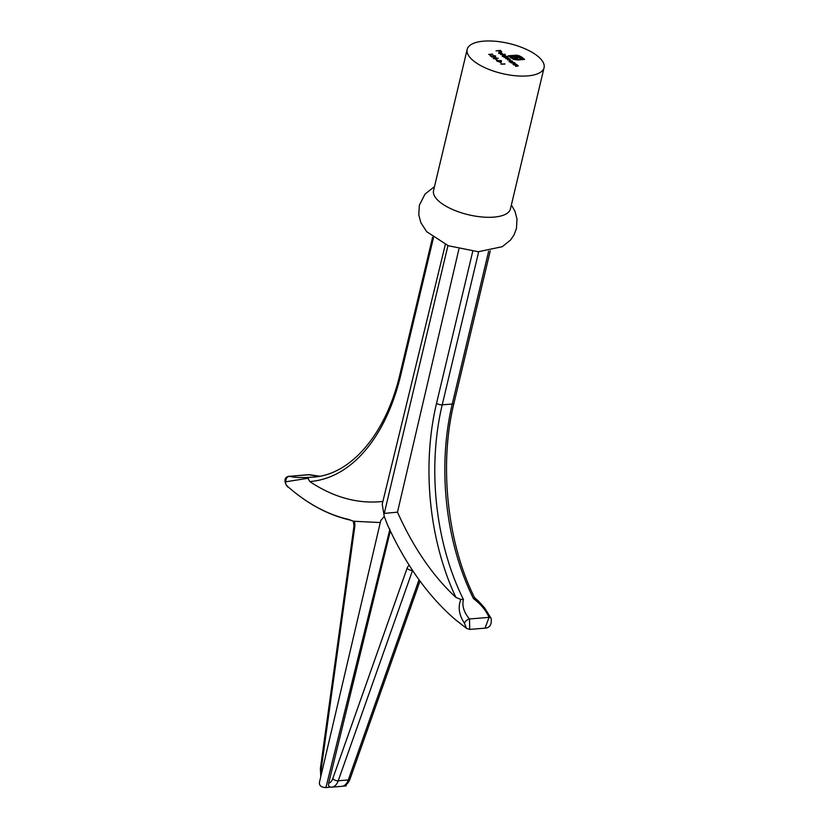 <?xml version="1.0" encoding="UTF-8"?>
<svg xmlns="http://www.w3.org/2000/svg" width="829" height="829" viewBox="0 0 829 829"><rect width="100%" height="100%" fill="white"/><g stroke="black" fill="none" stroke-linecap="round" stroke-linejoin="round"><path stroke-width="1.24" d="M497.4 60.092L496.219 59.16L497.4 60.092M497.255 61.263L496.426 60.61L501.452 60.724L501.327 61.584L499.483 61.937L497.255 61.263M501.307 61.056L501.327 61.584M500.675 54.6L505.213 54.237L500.675 54.6M505.845 56.714L507.835 56.31L503.576 56.9L502.333 55.968L502.851 54.911L505.69 55.698L505.825 56.849M502.333 55.968L502.788 55.191M473.836 61.118A39.523 15.419 13.4 0 0 515.389 75.75A39.523 15.419 13.4 0 0 544.073 67.688A39.523 15.419 13.4 0 0 509.203 43.533A39.523 15.419 13.4 0 0 467.183 49.367A39.523 15.419 13.4 0 0 473.836 61.118M512.726 62.144L510.426 62.33L509.182 61.398L509.7 60.341L512.54 61.128L512.695 62.268M509.182 61.398L509.638 60.621M515.234 63.719L513.006 64.382L515.016 63.439L511.047 62.828L514.281 62.558L515.721 63.895M514.892 64.216L515.016 63.439M517.824 65.771L515.586 66.424L517.597 65.491L513.628 64.88L516.861 64.61L518.312 65.937M517.472 66.268L517.597 65.491M492.613 54.113L488.644 54.434L492.561 54.362M509.711 59.823L510.063 59.17L507.524 60.03L509.617 59.16L505.721 58.61L508.094 57.947L504.198 57.398L507.431 57.139L510.301 59.564M507.825 57.978L508.54 57.957L508.426 58.714M508.944 59.916L509.617 59.16M507.317 58.714L508.094 57.947M499.431 52.279L499.058 53.015L500.612 53.823L498.695 53.077L499.234 52.051L500.571 52.165L502.312 53.574L501.431 53.864L499.431 52.279L498.985 53.284M498.695 53.077L499.172 52.32M517.628 55.346L521.42 56.869L524.612 59.408L517.659 59.968L513.452 59.294L511.089 57.885L511.918 57.812L517.089 59.522L523.223 59.014L520.602 56.942L515.959 55.657L509.825 56.154L510.602 56.776L516.944 56.372L519.503 57.087L521.493 58.507L516.436 56.994L515.451 57.077L517.659 58.818L516.591 58.9L514.394 57.16L510.571 57.481L508.426 55.771L516.477 55.201L519.742 55.947M504.902 63.854L500.934 64.185L504.84 64.102M501.234 63.128L500.053 62.196L501.234 63.128M493.721 57.75L498.322 58.351L495.721 57.854L495.68 58.932L493.369 58.289L493.794 57.439L493.369 58.289M495.638 58.227L495.68 58.932M494.944 56.911L495.234 56.092L493.234 55.398L495.701 56.071L495.307 56.911L491.162 56.04L492.125 57.201L490.053 55.553L494.996 56.693L495.234 56.092M495.431 56.31L495.307 56.911M496.022 50.911L500.177 50.331L501.659 51.512L499.991 50.59L498.633 50.704L499.39 51.699L498.177 50.735L496.022 50.911M467.183 49.367L433.536 190.577A39.523 15.419 13.4 0 0 440.199 202.328A39.523 15.419 13.4 0 0 481.742 216.96A39.523 15.419 13.4 0 0 510.436 208.898L544.073 67.688M434.479 186.618L425.028 194.079L419.339 205.281L418.769 214.721L420.821 222.555L426.624 231.643L448.302 245.747L478.665 251.819L442.209 404.842A187.219 110.578 -94.7 0 0 463.411 599.429C461.898 605.875 463.919 612.393 469.494 618.973L469.711 629.408L485.048 628.154L489.037 617.387C486.146 610.579 480.955 604.32 473.452 598.611A187.219 110.578 85.3 0 1 452.251 404.024L442.209 404.842A4.155 1.627 -166.6 0 1 436.551 403.277L472.706 251.508M490.26 250.886L453.981 403.153C438.831 464.696 447.245 543.327 474.82 598.206L478.323 600.932L474.509 597.574M342.74 786.193L346.087 785.913L346.449 784.41M319.414 476.488L308.429 474.685L289.549 476.312C293.787 477.494 300.388 477.825 309.372 477.307A187.219 110.578 -94.7 0 0 313.196 477.11C350.895 474.83 386.127 434.116 400.086 373.692L432.614 237.156M445.328 244.503L382.221 504.229L384.262 516.467L387.495 524.85C405.454 564.248 427.764 595.564 454.396 618.797L466.468 628.33L464.468 623.263C459.411 615.636 458.002 608.289 460.23 601.232L460.717 599.408L455.888 597.377A270.43 159.717 85.3 0 1 397.485 512.156L458.903 249.135M397.485 512.156L384.262 513.41L447.94 245.591M384.262 516.467L380.749 520.56L319.434 782.4C319.175 785.705 321.341 787.426 325.932 787.55L389.91 529.161M390.345 530.985L328.678 783.177A10.549 6.238 -94.7 0 0 332.74 778.7L407.07 568.342A8.321 4.912 85.3 0 1 409.225 565.274M330.989 787.146L331.818 787.146A14.715 8.694 85.3 0 1 330.989 787.146C328.926 786.97 328.16 785.643 328.678 783.177M329.279 787.291L325.932 787.55M433.463 237.788L400.79 374.926A191.385 113.034 85.3 0 1 309.808 481.556A270.43 159.717 -94.7 0 0 382.905 501.421M309.808 481.556L307.932 478.271L285.984 481.763C285.031 483.141 285.891 484.986 288.554 487.276L289.083 487.732L288.554 487.276C308.015 504.084 328.18 514.83 349.071 519.534L353.382 521.244L380.283 522.55M353.382 521.244L354.294 521.068A8.321 4.912 85.3 0 1 354.75 526.871L321.155 769.519A10.549 6.238 -94.7 0 0 321.237 774.68M464.468 623.263A4.155 1.959 -37.8 0 1 469.494 618.973L489.037 617.387A4.155 2.508 -26.9 0 1 491.151 618.424L491.151 618.424C491.856 624.61 489.825 627.854 485.048 628.154M474.748 598.269L473.452 598.611M285.984 481.763A4.155 3.565 -75.6 0 1 289.549 476.312L309.093 474.727A4.155 3.015 -80.5 0 1 309.704 474.737L308.429 474.685M463.411 599.429L460.717 599.408M307.932 478.271L309.372 477.307M509.089 61.771L509.607 60.714M509.876 60.931L509.503 61.74L509.876 60.931M511.669 62.351L512.053 61.533L511.669 62.351M511.7 62.227L512.146 61.17L509.97 60.558L509.586 61.367L511.762 61.978L512.146 61.17M509.524 61.626L509.97 60.558M508.446 58.331L508.374 58.952M508.913 60.051L509.524 59.533L508.913 60.051M507.286 58.849L508.001 58.32L507.286 58.849M502.239 56.341L502.768 55.284M503.037 55.502L502.654 56.31L503.037 55.502M504.82 56.921L505.203 56.113L504.82 56.921M504.851 56.797L505.296 55.74L503.12 55.128L502.737 55.937L504.913 56.548L505.296 55.74M502.675 56.196L503.12 55.128M498.602 53.45L499.141 52.424L500.478 52.538M501.959 53.18L502.219 53.947M499.338 52.652L498.965 53.388L499.338 52.652M501.462 53.978L501.576 53.232L501.462 53.978M499.856 52.268L501.555 53.605L501.659 52.859L499.783 52.559M501.493 53.854L501.659 52.859M519.648 56.32L521.42 56.869M521.337 57.242L524.104 59.45M511.825 58.185L512.446 58.237M512.353 58.61L514.581 59.232M514.488 59.605L517.089 59.522M516.995 59.895L523.223 59.014M510.602 56.776L509.825 56.154M510.509 57.149L515.472 56.382M515.389 56.755L516.944 56.372M516.85 56.745L518.28 56.61M518.198 56.983L519.503 57.087M519.42 57.46L520.633 57.823M517.151 58.859L515.451 57.077M508.84 56.103L515.389 55.211M515.296 55.574L517.534 55.719M501.358 61.097L501.234 61.957M499.182 60.963L500.954 61.74L500.965 61.17M500.996 61.584L500.675 60.507L499.255 60.621M499.441 60.766L501.048 61.367L501.048 60.797M498.985 60.807L497.162 60.797L499.213 61.719L498.985 60.807M499.162 61.947L499.504 61.263M495.991 58.476L495.587 59.305M493.276 58.652L493.701 57.812M493.96 58.03L493.742 58.631L493.96 58.03M495.286 59.087L495.483 58.465L495.286 59.087M495.327 58.942L495.566 58.092L494.053 57.657L493.835 58.258L495.379 58.714L495.566 58.092M493.773 58.538L494.053 57.657M495.618 56.445L495.224 57.284M494.913 57.066L495.151 56.465L494.913 57.066M341.849 786.327A14.715 8.694 -94.7 0 0 348.284 779.954L338.242 780.773A14.715 8.694 85.3 0 1 331.818 787.146L341.849 786.327C345.755 785.768 348.491 783.322 350.045 779.001A4.155 2.031 19.5 0 1 348.284 779.954L419.028 579.751M453.981 403.153A4.155 1.627 -166.6 0 1 452.251 404.024L488.664 251.156M407.07 568.342A4.155 2.031 19.5 0 0 412.562 570.425L338.242 780.773A4.155 2.031 19.5 0 1 332.74 778.7M455.888 597.377A191.385 113.034 85.3 0 1 436.551 403.277M466.468 628.33A4.155 3.005 125.7 0 0 466.613 628.444L455.629 619.854M400.79 374.926A4.155 1.627 -166.6 0 1 400.086 373.692M349.071 519.534A4.155 3.306 102.6 0 0 350.18 520.073L350.18 520.073C328.844 515.213 308.481 504.436 289.083 487.732M354.75 526.871A4.155 1.181 -172.1 0 1 353.973 526.021L353.361 521.192M321.155 769.519A4.155 1.181 -172.1 0 1 320.377 768.67L353.973 526.021M477.918 251.809L502.301 246.679L510.54 240.016L514.063 234.856L516.457 228.493L517.016 219.053L514.944 211.219L511.379 204.939M419.982 581.067L350.045 779.001M491.151 618.424L484.55 607.823L478.323 600.932M319.735 476.229L309.704 474.737M466.613 628.444L469.711 629.408M288.958 476.271C280.917 477.711 287.373 488.043 288.419 487.151M350.18 520.073L353.537 521.368M320.782 776.618L320.377 768.67"/></g></svg>
